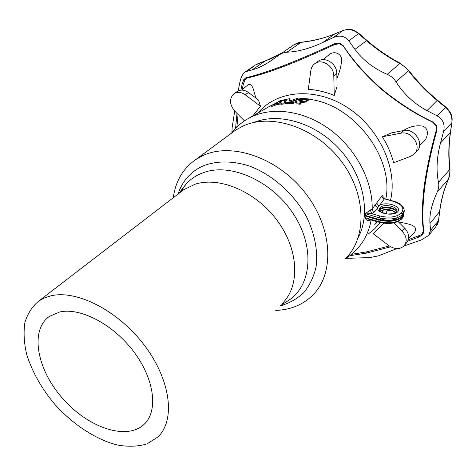 <?xml version="1.0" encoding="UTF-8"?>
<svg xmlns="http://www.w3.org/2000/svg" width="476" height="476" viewBox="0 0 476 476"><rect width="100%" height="100%" fill="white"/><g stroke="black" fill="none" stroke-linecap="round" stroke-linejoin="round"><path stroke-width="0.71" d="M393.289 201.122L384.501 198.665L377.807 207.613L377.242 207.417L375.867 206.281L375.362 204.704L381.913 195.957C382.728 195.065 383.132 195.565 383.144 197.457L383.132 197.683M371.03 219.722L369.299 220.721C367.317 220.804 365.86 219.787 364.943 217.657L364.675 215.11L365.294 213.659L370.268 210.095L371.774 213.653L374.672 211.844L377.807 207.613C375.98 213.426 394.36 216.913 398.007 211.392C401.928 206.013 385.203 200.985 379.247 205.674L377.492 204.579L376.808 202.776M180.701 192.024L183.7 189.722L195.333 184.141C220.233 176.263 256.957 192.197 277.907 221.465C299.029 250.644 299.975 286.498 282.232 303.468M180.112 192.477L186.413 183.671C190.287 179.517 194.916 176.245 200.307 173.853L205.102 172.062C232.58 163.03 273.599 182.159 294.346 215.396C315.35 248.52 311.12 286.659 287.885 300.844L279.953 305.913M59.744 311.976C80.688 307.228 113.901 324.715 134.315 352.43C154.873 380.08 158.264 411.615 143.889 424.556C126.223 440.925 87.649 427.353 62.493 398.311C37.003 369.543 29.524 330.427 49.367 316.397L59.744 311.976M50.771 295.864C76.725 289.414 118.732 310.899 144.817 345.868C171.074 380.752 175.513 420.605 157.788 437.045L146.917 443.93C138.23 446.5 128.585 446.904 117.989 445.143C96.372 439.907 73.239 424.806 54.924 404.445C41.471 388.404 32.029 371.607 26.596 354.055C24.008 342.75 23.437 332.266 24.883 322.615C27.537 313.69 32.195 306.473 38.871 300.957L44.441 297.922L50.771 295.864M178.024 194.083L178.464 192.786C182.879 180.464 191.019 171.533 202.871 165.993C216.288 160.662 232.633 160.59 249.662 166.112C272.379 174.751 293.686 193.583 306.241 216.312C314.797 233.573 318.147 251.346 316.052 267.042C313.708 277.008 309.573 285.594 303.658 292.788C296.875 299.017 288.938 303.432 279.834 306.044M173.288 197.719C175.507 181.225 183.01 168.492 195.797 159.531L202.871 155.593C231.586 141.937 277.752 157.574 305.14 192.78C332.754 227.837 334.812 273.295 312.94 294.947C303.057 304.705 290.663 309.864 275.759 310.417M231.693 133.024L235.406 130.281L242.367 126.36C270.541 112.693 314.725 126.818 340.382 160.031C366.258 193.089 367.407 236.774 345.856 258.254M253.94 122.451C279.097 112.116 315.689 122.873 339.691 149.357C363.777 175.757 371.006 213.206 358.339 237.268M285.172 101.299L285.201 100.281L285.172 101.299L283.815 103.976L280.858 104.333L280.888 103.316L284.095 102.887L285.118 100.281L277.823 102.007L276.181 102.947L278.002 102.471L271.582 105.452L276.657 103.703L281.024 102.822L280.858 104.333M280.87 103.863L276.627 104.75L271.552 106.529L271.641 105.446M306.966 101.233L307.032 100.246L304.116 99.823L298.773 100.644L301.701 99.615L298.541 99.436L289.283 102.626L292.448 102.637L296.572 101.37L297.078 102.923L300.07 103.286L299.826 101.632L305.657 101.138L307.014 100.269L306.966 101.233L305.61 102.102L300.106 102.53M300.273 104.202L300.314 103.233L300.029 104.256L297.036 103.893L296.53 102.34L292.228 103.643L289.247 103.613L289.343 102.649M289.943 99.609L289.89 98.597L279.936 100.757L278.323 101.668L286.493 99.817L285.35 102.834L288.051 102.655L298.375 99.062L307.496 99.847L309.061 98.96L298.101 98.068L288.98 101.221L289.979 98.609L289.331 101.168M309.019 99.918L309.079 98.937L309.019 99.918L307.008 100.739M302.974 100.263L301.677 100.162M289.259 103.197L285.314 103.833L285.261 102.822L285.225 103.822M286.04 100.882L285.178 101.037M370.268 210.095L372.202 208.916L375.362 204.704M245.414 79.218L243.361 84.121L242.189 89.702M238.083 114.466L236.887 127.05M351.526 254.327L366.782 251.828L389.338 245.973L366.782 251.828M244.961 79.861L247.193 77.969C255.648 76.261 267.524 72.554 282.809 66.848C298.75 60.714 316.1 53.247 334.866 44.458L339.751 43.744L343.446 46.273C353.109 61.154 365.818 75.529 381.568 89.399C397.835 102.84 414.834 113.746 432.559 122.106L435.962 125.622L436.159 130.727C430.429 150.969 426.347 170.17 423.926 188.329C421.962 205.888 421.801 220.013 423.444 230.705L422.277 233.674L420.629 234.977L408.337 239.708L420.623 234.983M382.383 136.791C387.5 145.138 391.26 153.802 393.658 162.78L410.705 156.306L414.072 154.188C422.438 147.03 411.984 130.388 400.81 133.191L382.383 136.791L391.391 132.917L403.505 130.537L400.81 133.191M403.481 130.537C409.55 126.616 415.881 125.129 422.48 126.081C429.834 128.383 428.091 138.546 422.581 142.598L419.6 145.46M308.317 89.309C316.927 89.887 325.56 91.927 334.229 95.438L333.795 75.821C333.973 66.247 322.038 58.364 315.148 63.427C312.732 65.081 311.292 67.473 310.822 70.603L308.317 89.309M323.246 59.637L328.47 55.18C334.039 50.004 341.917 53.728 341.655 60.273C341.108 66.313 339.531 72.328 336.913 78.314M317.552 61.684L318.254 61.178C325.132 56.12 337.014 63.957 336.818 73.488L337.079 86.364L334.229 95.438M252.81 115.948L260.479 106.219L245.194 94.766C241.29 92.064 237.655 91.642 234.275 93.504C229.099 98.3 229.271 104.184 234.793 111.17L244.462 120.874M247.46 85.246L247.877 84.895C252.97 82.294 253.904 92.433 255.91 98.068M237.06 91.606L237.578 91.255C240.951 89.393 244.575 89.803 248.46 92.493L258.438 99.96L260.479 106.219M383.936 223.226L373.226 233.775L388.94 245.681C394.842 249.549 399.917 249.567 404.16 245.753C407.373 241.272 406.724 236.435 402.22 231.247L393.872 222.887M398.358 221.828C405.629 223.678 419.987 224.684 414.322 232.585L408.664 238.125M414.655 153.57L416.678 151.422C425.026 144.282 414.638 127.723 403.505 130.537M404.546 245.283L406.677 242.683C409.884 238.214 409.247 233.395 404.761 228.23L398.073 221.536M364.598 215.997L365.401 217.651L369.019 219.317L378.854 222.191L378.825 220.007L364.8 215.925L364.86 215.295L378.884 219.365C389.356 221.774 397.174 220.727 402.339 216.223L404.219 211.522M379.759 215.955C389.338 218.151 396.496 217.199 401.232 213.099L401.774 212.475C404.576 207.911 401.667 204.174 393.045 201.265L393.325 201.134C399.876 203.002 403.523 206.09 404.273 210.386L402.422 214.628C397.281 219.103 389.499 220.144 379.075 217.746L379.759 215.955L371.774 213.653L365.735 213.885L364.675 215.11M369.299 220.721L369.876 219.573M384.471 198.653L383.002 197.79M364.943 217.657L378.706 221.53C389.106 223.934 396.871 222.887 402 218.401L402.268 216.86C397.103 221.37 389.285 222.417 378.825 220.007L379.075 217.746L365.294 213.659M393.045 201.265L383.769 198.629L382.412 197.516L381.913 195.957M281.465 102.078L281.727 101.531L279.257 102.554L281.465 102.078M345.885 258.391L370.013 257.558L378.664 255.796L396.782 248.621M450.564 132.155C448.773 143.704 448.565 155.944 449.939 168.891L449.695 174.466L448.404 179.119L437.206 192.078C438.729 188.77 439.164 185.515 438.503 182.314L449.743 169.492C448.321 157.175 448.529 144.841 450.367 132.489L451.831 122.82L443.572 131.543C445.203 124.486 443.031 119.256 437.057 115.852L445.465 107.362C450.361 111.711 452.486 116.864 451.831 122.82L452.045 122.356C451.837 119.416 453.89 115.061 445.81 107.064L445.465 107.362L437.135 100.478L437.498 100.192L445.798 107.052M395.961 81.771C403.904 94.2 414.245 103.816 426.99 110.605L437.135 100.478C426.454 91.642 416.899 81.735 408.462 70.763L408.777 70.436L400.364 63.308L399.87 63.492L404.517 66.634L408.462 70.763L395.961 81.771C393.825 78.385 390.897 75.904 387.19 74.316L399.87 63.492C387.886 57.156 376.754 49.522 366.472 40.591L358.482 33.647L348.825 40.888C344.975 35.956 339.769 34.873 333.218 37.634L343.071 30.5C348.367 28.584 353.501 29.631 358.482 33.647L358.963 33.469L366.913 40.377M292.77 45.571L293.966 44.738L301.082 42.334L286.915 52.199L282.613 53.098L279.864 54.502L268.88 62.183C262.568 66.093 257.028 68.639 252.274 69.829L245.461 71.745C242.825 73.554 240.951 77.106 239.839 82.39L238.19 90.91M234.698 111.069L232.145 127.562L231.877 132.667M253.167 66.824L246.788 71.192M449.951 169.028C450.088 175.959 449.844 174.805 448.576 178.821L448.404 179.119C443.852 189.74 440.907 200.682 439.556 211.945L438.509 220.656L435.873 226.641L428.656 235.424L430.56 230.283L438.509 220.656L439.753 211.564M403.88 246.05L421.349 239.958L428.656 235.424M422.277 233.674L422.682 234.704L423.89 231.687C422.325 220.793 422.533 206.554 424.527 188.966L423.926 188.329M437.206 192.078C431.672 204.21 429.257 214.688 429.971 223.512L430.56 230.283M422.682 234.704L418.749 237.113L407.753 241.124M390.641 246.8L366.764 253.053L366.746 251.852L351.502 254.345M349.759 255.719L366.764 253.053M242.171 89.72L243.349 84.121L244.932 79.897L243.813 79.581L242.201 83.871L240.88 90.142M236.988 113.371L235.572 128.377M238.06 114.448L236.864 127.074M282.667 52.562L264.781 61.255L255.374 64.962L245.461 71.745M243.813 79.581L246.104 77.606C254.714 75.773 266.673 71.989 281.976 66.247L282.809 66.848M279.864 54.502L293.972 44.738C298.476 42.406 297.452 42.941 301.516 42.174L301.082 42.334C312.482 41.204 323.632 38.425 334.533 33.992L343.273 30.387M339.751 43.744L339.412 43.072L334.45 43.78C315.392 52.628 297.905 60.119 281.976 66.247M286.915 52.199C297.631 51.842 309.567 48.617 322.728 42.525L333.218 37.634M339.412 43.072L343.184 45.625C353.091 60.678 365.943 75.137 381.74 89.012L381.568 89.399M387.19 74.316C373.595 68.419 362.843 60.095 354.923 49.349L348.825 40.888M435.962 125.622L436.522 125.712L433.077 122.118C415.126 113.526 398.013 102.489 381.74 89.012M426.99 110.605L437.057 115.852M436.522 125.712L436.742 130.894C431.012 151.451 426.942 170.813 424.527 188.966M438.503 182.314C436.058 170.468 436.73 157.354 440.502 142.973L443.572 131.543M374.576 224.975L377.004 221.649M381.93 212.498L382.805 210.291M385.798 199.028C394.467 157.764 353.484 104.006 309.061 99.3M276.181 103.006L268.779 106.785M246.122 119.797L249.299 117.959C271.034 106.243 303.218 110.099 329.452 129.216C355.679 148.316 372.773 180.731 372.202 208.916L372.898 210.737L374.672 211.844M371.149 219.942C369.293 230.003 365.479 238.69 359.701 245.991C355.679 251.048 350.961 255.249 345.54 258.599M368.055 234.186L374.6 228.891L380.27 222.566M385.756 213.748L387.464 209.993M390.522 200.348C398.025 169.099 379.36 127.836 347.159 107.338C315.035 86.638 276.586 90.369 258.034 112.949M336.818 73.488L333.795 75.821M248.46 92.493L245.194 94.766M404.761 228.23L402.22 231.247M379.104 217.556C384.584 222.232 399.09 220.566 397.859 215.438M378.896 222.203L378.854 222.191C388.85 224.595 396.484 223.5 401.756 218.9L402.541 217.77L402.809 216.229L402.268 216.86L402.422 214.628L401.232 213.099M401.809 218.841L403.945 214.224M404.142 213.058L402.809 216.229L402.97 214.004L401.774 212.475M285.35 102.834L285.314 103.833M287.867 102.691L287.831 103.685M288.051 102.655L288.016 103.649M298.375 99.062L298.357 99.496M298.559 99.038L298.541 99.436M307.496 99.847L307.448 100.805M307.716 99.823L307.675 100.781M304.408 101.043L304.36 102.007M304.58 101.037L304.533 102.001M305.431 101.168L305.39 102.126M305.657 101.138L305.61 102.102M301.641 99.657L301.6 100.555M289.372 102.649L289.337 103.637M292.264 102.661L292.228 103.643M292.448 102.637L292.413 103.613M296.298 101.364L296.256 102.334M296.572 101.37L296.53 102.34M297.078 102.923L297.036 103.893M297.167 102.959L297.125 103.929M300.07 103.286L300.029 104.256M300.005 101.566L299.981 102.132M284.095 102.887L284.059 103.893M283.851 102.971L283.815 103.976M280.977 103.322L280.947 104.339M276.657 103.703L276.627 104.75M276.473 103.768L276.443 104.815M274.694 104.559L274.67 105.612M274.509 104.625L274.485 105.678M271.665 105.44L271.641 106.511M276.27 102.935L276.258 103.268M276.199 102.947L276.187 103.298M281.453 101.59L281.441 102.096M429.971 223.512L439.77 211.404C440.895 201.181 443.81 190.358 448.523 178.946M423.444 230.705L423.89 231.687M418.404 236.042L418.749 237.113M243.349 84.121L242.201 83.871M252.274 69.829L265.025 61.13M247.193 77.969L246.104 77.606M322.728 42.525L334.925 33.832M334.866 44.458L334.45 43.78M354.923 49.349L366.942 40.401C374.981 47.523 388.481 57.245 400.316 63.284M343.446 46.273L343.184 45.625M432.559 122.106L433.077 122.118M440.502 142.973L450.367 132.489L452.022 122.499M436.159 130.727L436.742 130.894M379.866 211.094C385.489 208.405 390.802 208.916 395.8 212.629M396.484 212.07C395.086 207.56 381.544 206.269 379.312 210.416M379.17 210.16L379.699 209.369C382.787 205.465 396.056 207.375 396.675 211.838M396.925 211.374L396.996 210.916C397.609 206.489 384.56 203.663 380.336 207.268L379.033 209.755C379.664 211.594 382.525 213.016 387.631 214.021L393.051 213.724C395.782 212.897 397.097 211.957 396.996 210.916L396.913 211.415M178.625 193.619L186.413 183.671M38.871 300.957L183.7 189.722M178.232 193.922L178.464 192.786M195.797 159.531L235.406 130.281M268.75 106.802L249.299 117.959C242.189 121.814 236.257 126.884 231.497 133.173M318.254 61.178L315.148 63.427M247.877 84.895L241.731 90.095M237.578 91.255L234.275 93.504M403.696 215.699L402.351 218.21M301.701 99.621L301.659 100.549M289.283 102.626L289.247 103.613M271.582 105.452L271.552 106.529M276.181 102.947L276.169 103.304M358.928 33.439C353.882 30.333 352.472 27.995 343.238 30.404L334.705 33.897C324.799 38.032 313.738 40.793 301.516 42.174M438.705 220.269C437.908 223.637 437.135 225.547 436.397 225.999M257.391 63.968L271.754 58.352L282.673 52.556M277.347 56.329L268.88 62.183M408.789 70.442C417.232 81.426 426.793 91.332 437.486 100.18M395.544 212.79L393.366 211.415C393.343 210.814 383.424 208.672 380.086 211.302M143.889 424.556L145.781 422.587"/></g></svg>
